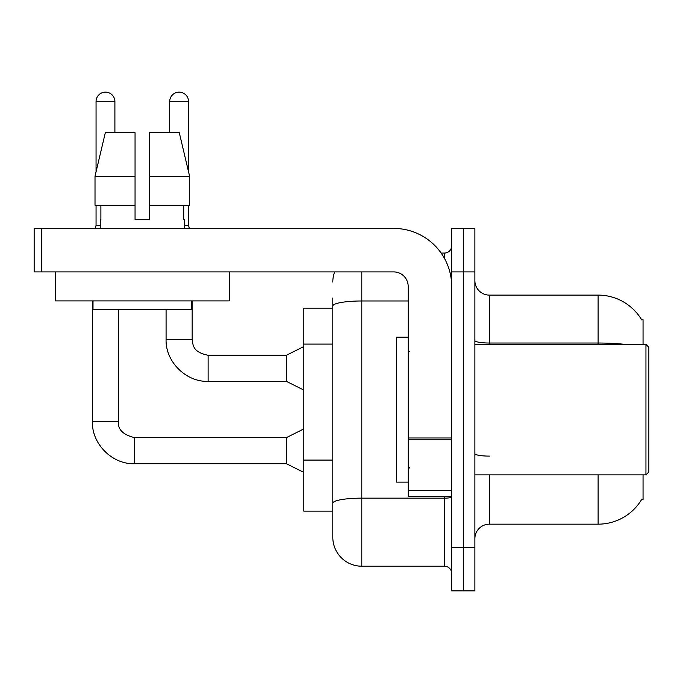 <?xml version="1.0" encoding="UTF-8"?>
<svg xmlns="http://www.w3.org/2000/svg" width="683" height="683" viewBox="0 0 683 683"><rect width="100%" height="100%" fill="white"/><g stroke="black" fill="none" stroke-linecap="round" stroke-linejoin="round"><path stroke-width="1.02" d="M643.053 474.881L643.053 499.521L641.627 499.521L641.883 499.094A50.738 50.738 0 0 1 598.112 524.168L489.378 524.168A14.497 14.497 0 0 0 474.881 538.665M643.053 344.403L643.053 319.755L641.627 319.755A50.738 50.738 0 0 0 598.112 295.107L489.378 295.107A14.497 14.497 0 0 1 474.881 280.611A14.497 14.497 0 0 0 489.378 295.107L489.378 344.403M332.8 308.153L303.807 308.153L303.807 511.123L332.8 511.123L332.8 537.222L332.8 308.153M463.279 547.365L463.279 590.863L474.881 590.863L474.881 547.365L463.279 547.365L463.279 590.863L451.685 590.863L451.685 547.365L463.279 547.365L463.279 271.911L463.279 547.365M451.685 547.365L451.685 228.421L463.279 228.421L463.279 271.911L463.279 228.421L474.881 228.421L474.881 547.365M625.295 344.403A50.738 8.811 180 0 0 598.112 343.028L598.112 295.107A50.738 50.738 0 0 1 641.73 319.934A50.738 50.738 0 0 0 598.112 295.107A50.738 50.738 0 0 1 641.627 319.755M361.794 271.911L361.794 566.216L444.437 566.216L444.437 496.626M441.133 253.069L444.437 253.069A7.248 7.248 0 0 0 451.685 245.812A7.248 7.248 0 0 1 444.437 253.069A7.248 7.248 0 0 0 451.685 245.812M332.8 333.944L332.8 298.01M332.8 521.274L332.8 470.228M451.685 573.464A7.248 7.248 0 0 0 444.437 566.216M332.8 282.062A28.993 28.993 0 0 1 334.636 271.911A28.993 28.993 0 0 0 332.8 282.062A28.993 28.993 0 0 1 334.636 271.911M361.794 566.216A28.993 28.993 0 0 1 332.8 537.222M135.055 176.231L135.055 205.224L135.055 176.231L135.055 205.224L95.014 205.224L95.014 176.231L105.31 132.733L135.055 132.733L135.055 176.231L95.014 176.231L96.055 171.809L96.055 101.562A9.425 9.425 0 0 1 105.481 92.137A9.425 9.425 0 0 1 114.898 101.562L114.898 132.733M303.807 472.414L286.408 463.714L286.408 437.615L303.807 428.924M92.427 300.904L92.427 421.676L118.526 421.676L118.526 309.604M96.055 205.224L96.055 225.373L100.256 225.373M169.7 132.733L169.7 101.562A9.425 9.425 0 0 1 179.125 92.137A9.425 9.425 0 0 1 188.551 101.562L188.551 171.809L189.592 176.231L189.592 205.224L149.551 205.224L149.551 132.733L179.296 132.733L189.592 176.231L149.551 176.231M303.807 390.07L286.408 381.37L286.408 355.271L303.807 346.571M166.08 309.604L166.08 339.323L192.171 339.323L192.171 300.904M184.342 225.373L188.551 225.373L189.311 228.421M188.551 205.224L188.551 225.373M451.685 496.626L408.186 496.626L408.186 437.999L451.685 437.999L451.685 286.408A57.987 57.987 0 0 0 393.69 228.421L41.398 228.421L41.398 271.911L393.69 271.911A14.497 14.497 0 0 1 408.186 286.408L408.186 437.999M41.398 271.911L34.15 271.911L34.15 228.421L41.398 228.421M408.186 337.154L396.592 337.154L396.592 482.13L408.186 482.13M645.947 474.881L648.85 471.979L648.85 347.297L645.947 344.403L645.947 474.881L474.881 474.881M229.292 271.911L229.292 300.904L55.314 300.904L55.314 271.911M149.551 219.721L135.055 219.721L149.551 219.721L135.055 219.721L149.551 219.721L149.551 205.224M100.256 219.721L100.888 219.721L100.256 219.721L100.256 228.421M184.342 219.721L183.718 219.721L184.342 219.721L184.342 228.421M183.718 205.224L183.718 219.721M135.055 205.224L135.055 219.721M100.888 219.721L100.888 205.224M93.008 300.904L93.008 309.604L191.599 309.604L191.599 300.904M189.592 205.224L189.592 176.231L179.296 132.733M105.31 132.733L95.014 176.231M332.8 344.095L303.807 344.095M332.8 460.077L303.807 460.077M489.378 474.881L489.378 524.168M598.112 524.168L598.112 474.881M598.112 344.403L598.112 343.028L489.378 343.028A14.497 2.519 -0 0 1 474.881 340.51M474.881 271.911L451.685 271.911M489.378 456.107A14.497 2.519 0 0 1 474.881 453.589M451.685 496.891A7.248 1.255 0 0 1 444.437 498.155L361.794 498.155A28.993 5.037 180 0 0 332.8 503.192M332.8 306.018A28.993 5.037 180 0 1 361.794 300.981L408.186 300.981M444.437 258.336L444.437 253.069M286.408 463.714L134.474 463.714C112.277 464.508 91.642 443.865 92.427 421.676C91.642 443.865 112.277 464.508 134.474 463.714C112.277 464.508 91.642 443.865 92.427 421.676C91.642 443.865 112.277 464.508 134.474 463.714L134.474 437.615C122.966 434.721 117.647 429.402 118.526 421.676C117.647 429.402 122.966 434.721 134.474 437.615C122.966 434.721 117.647 429.402 118.526 421.676C117.647 429.402 122.966 434.721 134.474 437.615C122.966 434.721 117.647 429.402 118.526 421.676M96.055 101.562L114.898 101.562M286.408 381.37L208.119 381.37C185.93 382.164 165.286 361.52 166.08 339.323C165.286 361.52 185.93 382.164 208.119 381.37C185.93 382.164 165.286 361.52 166.08 339.323C165.286 361.52 185.93 382.164 208.119 381.37L208.119 355.271L286.408 355.271M169.7 101.562L188.551 101.562M451.685 439.263L408.186 439.263M408.186 490.633L451.685 490.633M286.408 437.615L134.474 437.615M92.427 421.676C91.642 443.865 112.277 464.508 134.474 463.714M96.055 225.373L95.296 228.421M192.171 339.323C193.058 344.394 192.128 352.095 208.119 355.271M409.638 351.651L408.186 350.2M474.881 344.403L645.947 344.403M409.638 467.633L408.186 469.076"/></g></svg>
